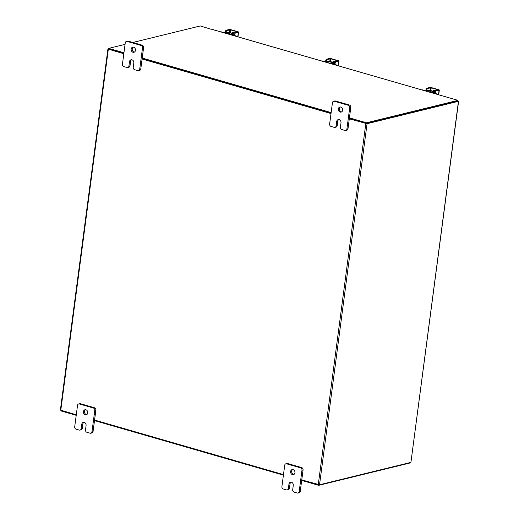 <?xml version="1.0" encoding="UTF-8"?>
<svg xmlns="http://www.w3.org/2000/svg" width="519" height="519" viewBox="0 0 519 519"><rect width="100%" height="100%" fill="white"/><g stroke="black" fill="none" stroke-linecap="round" stroke-linejoin="round"><path stroke-width="0.78" d="M134.453 52.062A2.621 2.154 76.2 0 1 132.235 48.851A2.621 2.154 76.2 0 1 133.253 47.151M135.465 50.362A2.621 2.154 76.2 0 1 133.934 52.283A2.621 2.154 76.2 0 1 131.151 49.117A2.621 2.154 76.2 0 1 132.689 47.197A2.621 2.154 76.2 0 1 135.465 50.362M138.541 70.662A1.992 1.635 -103.8 0 1 137.814 70.642L134.622 69.721A1.992 1.635 -103.8 0 1 133.234 67.334L133.811 62.948A2.621 2.154 -103.8 0 0 131.028 59.782A2.621 2.154 -103.8 0 0 129.49 61.703L128.92 66.082A1.992 1.635 -103.8 0 1 127.752 67.541A1.992 1.635 -103.8 0 1 127.025 67.522L123.833 66.601A1.992 1.635 -103.8 0 1 122.439 64.213L125.254 42.863A1.992 1.635 -103.8 0 1 126.422 41.403L127.505 41.137A1.992 1.635 76.2 0 1 128.232 41.157L142.219 45.198A1.992 1.635 76.2 0 1 143.607 47.586L140.792 68.936A1.992 1.635 76.2 0 1 139.624 70.396L138.541 70.662A1.992 1.635 -103.8 0 0 139.708 69.202L140.792 68.936M128.232 41.157L127.142 41.423L141.129 45.464L142.219 45.198M143.607 47.586L142.517 47.852L139.708 69.202M142.517 47.852A1.992 1.635 -103.8 0 0 141.129 45.464M127.142 41.423A1.992 1.635 -103.8 0 0 126.422 41.403M131.592 59.737A2.621 2.154 -103.8 0 0 130.58 61.437L130.003 65.816A1.992 1.635 76.2 0 1 128.835 67.275L127.752 67.541M86.718 414.623A2.621 2.154 76.2 0 1 84.506 411.411A2.621 2.154 76.2 0 1 85.518 409.712M87.737 412.923A2.621 2.154 76.2 0 1 86.199 414.843A2.621 2.154 76.2 0 1 83.416 411.677A2.621 2.154 76.2 0 1 84.954 409.757A2.621 2.154 76.2 0 1 87.737 412.923M90.812 433.222A1.992 1.635 -103.8 0 1 90.085 433.203L86.887 432.282A1.992 1.635 -103.8 0 1 85.499 429.894L86.076 425.509A2.621 2.154 -103.8 0 0 83.3 422.343A2.621 2.154 -103.8 0 0 81.762 424.263L81.185 428.649A1.992 1.635 -103.8 0 1 80.017 430.102A1.992 1.635 -103.8 0 1 79.29 430.089L76.098 429.161A1.992 1.635 -103.8 0 1 74.71 426.774L77.519 405.423A1.992 1.635 -103.8 0 1 78.687 403.964L79.77 403.698A1.992 1.635 76.2 0 1 80.497 403.717L94.484 407.759A1.992 1.635 76.2 0 1 95.872 410.146L93.063 431.497A1.992 1.635 76.2 0 1 91.895 432.956L90.812 433.222A1.992 1.635 -103.8 0 0 91.973 431.763L93.063 431.497M80.497 403.717L79.413 403.983L93.401 408.025L94.484 407.759M95.872 410.146L94.789 410.412L91.973 431.763M94.789 410.412A1.992 1.635 -103.8 0 0 93.401 408.025M79.413 403.983A1.992 1.635 -103.8 0 0 78.687 403.964M83.864 422.297A2.621 2.154 -103.8 0 0 82.845 423.997L82.268 428.383A1.992 1.635 76.2 0 1 81.1 429.836L80.017 430.102M341.651 111.89A2.621 2.154 76.2 0 1 339.432 108.679A2.621 2.154 76.2 0 1 340.445 106.979M342.663 110.19A2.621 2.154 76.2 0 1 341.126 112.11A2.621 2.154 76.2 0 1 338.349 108.945A2.621 2.154 76.2 0 1 339.88 107.024A2.621 2.154 76.2 0 1 342.663 110.19M345.738 130.49A1.992 1.635 -103.8 0 1 345.012 130.47L341.82 129.549A1.992 1.635 -103.8 0 1 340.432 127.161L341.002 122.782A2.621 2.154 -103.8 0 0 338.226 119.617A2.621 2.154 -103.8 0 0 336.688 121.53L336.111 125.916A1.992 1.635 -103.8 0 1 334.943 127.376A1.992 1.635 -103.8 0 1 334.223 127.356L331.025 126.428A1.992 1.635 -103.8 0 1 329.636 124.041L332.445 102.691A1.992 1.635 -103.8 0 1 333.613 101.237L334.703 100.971A1.992 1.635 76.2 0 1 335.423 100.984L349.41 105.026A1.992 1.635 76.2 0 1 350.799 107.414L347.99 128.764A1.992 1.635 76.2 0 1 346.822 130.224L345.738 130.49A1.992 1.635 -103.8 0 0 346.906 129.03L347.99 128.764M335.423 100.984L334.34 101.25L348.327 105.292L349.41 105.026M350.799 107.414L349.715 107.68L346.906 129.03M349.715 107.68A1.992 1.635 -103.8 0 0 348.327 105.292M334.34 101.25A1.992 1.635 -103.8 0 0 333.613 101.237M338.79 119.565A2.621 2.154 -103.8 0 0 337.772 121.264L337.201 125.65A1.992 1.635 76.2 0 1 336.033 127.11L334.943 127.376M293.916 474.45A2.621 2.154 76.2 0 1 291.697 471.239A2.621 2.154 76.2 0 1 292.716 469.539M294.928 472.751A2.621 2.154 76.2 0 1 293.397 474.671A2.621 2.154 76.2 0 1 290.614 471.505A2.621 2.154 76.2 0 1 292.152 469.585A2.621 2.154 76.2 0 1 294.928 472.751M298.003 493.05A1.992 1.635 -103.8 0 1 297.277 493.031L294.085 492.109A1.992 1.635 -103.8 0 1 292.697 489.722L293.274 485.343A2.621 2.154 -103.8 0 0 290.491 482.177A2.621 2.154 -103.8 0 0 288.96 484.097L288.382 488.476A1.992 1.635 -103.8 0 1 287.215 489.936A1.992 1.635 -103.8 0 1 286.488 489.917L283.296 488.995A1.992 1.635 -103.8 0 1 281.908 486.608L284.717 465.258A1.992 1.635 -103.8 0 1 285.885 463.798L286.968 463.532A1.992 1.635 76.2 0 1 287.695 463.551L301.682 467.587A1.992 1.635 76.2 0 1 303.07 469.974L300.254 491.324A1.992 1.635 76.2 0 1 299.093 492.784L298.003 493.05A1.992 1.635 -103.8 0 0 299.171 491.59L300.254 491.324M287.695 463.551L286.611 463.817L300.592 467.853L301.682 467.587M303.07 469.974L301.98 470.24L299.171 491.59M301.98 470.24A1.992 1.635 -103.8 0 0 300.592 467.853M286.611 463.817A1.992 1.635 -103.8 0 0 285.885 463.798M291.055 482.132A2.621 2.154 -103.8 0 0 290.043 483.831L289.466 488.21A1.992 1.635 76.2 0 1 288.298 489.67L287.215 489.936M430.789 92.512A2.089 1.719 76.2 0 1 431.393 92.194A2.089 1.719 76.2 0 1 432.158 92.213A2.089 1.719 76.2 0 1 433.352 93.251M425.807 91.072A1.94 0.467 7.5 0 0 427.987 91.156L427.916 91.681M429.181 92.045L429.343 90.825L427.987 91.156M429.343 90.825L430.498 90.909L430.303 92.369M430.757 90.702A1.829 0.448 7.5 0 0 428.525 90.585L425.872 90.819L422.083 89.995M434.604 93.212L438.302 94.413A1.259 1.032 76.2 0 1 438.912 94.854M433.586 93.316L433.618 93.083A1.94 0.467 7.5 0 1 433.942 92.875L434.572 92.719M433.618 93.083A1.94 0.467 7.5 0 0 434.066 93.459M421.85 89.93L422.129 89.858A1.259 1.032 76.2 0 1 422.589 89.871M434.747 91.688L431.062 90.624L430.498 90.909M430.517 90.76L434.675 91.96M435.026 91.097A2.621 2.154 -103.8 0 0 434.89 91.052A2.621 2.154 -103.8 0 0 433.936 91.026A2.621 2.154 -103.8 0 0 433.67 91.117M435.123 90.968A2.621 2.154 -103.8 0 0 434.228 90.955A2.621 2.154 -103.8 0 0 434.085 91L434.053 90.981A2.647 2.173 76.2 0 1 434.053 90.981L434.033 91.007M434.766 91.616A2.621 2.154 -103.8 0 0 434.053 91.26A2.621 2.154 -103.8 0 0 433.144 91.221L433.391 91.162A2.621 2.154 -103.8 0 0 433.248 91.201M434.851 91.409A2.621 2.154 -103.8 0 0 434.345 91.188A2.621 2.154 -103.8 0 0 433.391 91.162M435.169 90.767L434.053 90.981M435.227 90.857A1.473 1.213 -103.8 0 0 433.086 91.208M434.215 90.222A1.473 1.213 -103.8 0 0 433.625 91.123M434.65 92.116A1.31 0.675 -73.9 0 1 435.538 90.676L436.356 90.916A1.31 0.675 106.1 0 0 435.467 92.35L434.65 92.116L434.455 93.569M436.356 90.916L439.074 90.248A1.518 0.37 7.5 0 0 439.327 90.085A1.518 0.37 7.5 0 0 438.659 89.683L431.75 87.692A1.518 0.37 7.5 0 0 429.661 87.529L426.949 88.198L427.766 88.431L431.205 87.821L438.107 89.819L435.538 90.676M427.766 88.431A1.31 0.675 106.1 0 0 426.878 89.871L426.702 91.201M426.878 89.871L426.06 89.631L425.904 90.831M426.06 89.631A1.31 0.675 -73.9 0 1 426.949 88.198M435.467 92.35L435.311 93.55M330.428 63.532A2.089 1.719 76.2 0 1 331.038 63.214A2.089 1.719 76.2 0 1 331.797 63.234A2.089 1.719 76.2 0 1 332.99 64.272M325.452 62.092A1.94 0.467 7.5 0 0 327.625 62.176L327.554 62.702M328.819 63.065L328.981 61.839L327.625 62.176M328.981 61.839L330.136 61.93L329.941 63.389M330.395 61.722A1.829 0.448 7.5 0 0 328.164 61.605L325.51 61.839L321.722 61.015M334.242 64.233L337.94 65.433A1.259 1.032 76.2 0 1 338.55 65.874M333.23 64.337L333.256 64.103A1.94 0.467 7.5 0 1 333.581 63.895L334.21 63.74M333.256 64.103A1.94 0.467 7.5 0 0 333.711 64.479M321.488 60.95L321.774 60.879A1.259 1.032 76.2 0 1 322.228 60.892M334.385 62.708L330.707 61.644L330.136 61.93M330.155 61.78L334.314 62.981M334.664 62.118A2.621 2.154 -103.8 0 0 334.534 62.072A2.621 2.154 -103.8 0 0 333.574 62.046A2.621 2.154 -103.8 0 0 333.308 62.137M334.768 61.988A2.621 2.154 -103.8 0 0 333.866 61.975A2.621 2.154 -103.8 0 0 333.723 62.02L333.691 62.001A2.647 2.173 76.2 0 1 333.691 62.001L333.672 62.027M334.405 62.637A2.621 2.154 -103.8 0 0 333.691 62.28A2.621 2.154 -103.8 0 0 332.783 62.241L333.029 62.183A2.621 2.154 -103.8 0 0 332.887 62.222M334.489 62.429A2.621 2.154 -103.8 0 0 333.983 62.209A2.621 2.154 -103.8 0 0 333.029 62.183M334.807 61.787L333.691 62.001M334.865 61.878A1.473 1.213 -103.8 0 0 332.724 62.228M333.853 61.242A1.473 1.213 -103.8 0 0 333.263 62.144M334.288 63.136A1.31 0.675 -73.9 0 1 335.177 61.696L335.994 61.936A1.31 0.675 106.1 0 0 335.112 63.37L334.288 63.136L334.1 64.59M335.994 61.936L338.712 61.268A1.518 0.37 7.5 0 0 338.965 61.106A1.518 0.37 7.5 0 0 338.297 60.704L331.388 58.712A1.518 0.37 7.5 0 0 329.299 58.55L326.587 59.218L327.405 59.451L330.843 58.842L337.746 60.84L335.177 61.696M327.405 59.451A1.31 0.675 106.1 0 0 326.516 60.892L326.341 62.222M326.516 60.892L325.698 60.652L325.543 61.852M325.698 60.652A1.31 0.675 -73.9 0 1 326.587 59.218M335.112 63.37L334.95 64.57M230.066 34.552A2.089 1.719 76.2 0 1 230.676 34.235A2.089 1.719 76.2 0 1 231.435 34.254A2.089 1.719 76.2 0 1 232.629 35.292M225.09 33.112A1.94 0.467 7.5 0 0 227.264 33.197L227.199 33.722M228.464 34.085L228.62 32.859L227.264 33.197M228.62 32.859L229.774 32.95L229.58 34.41M230.034 32.742A1.829 0.448 7.5 0 0 227.802 32.626L225.149 32.859L221.36 32.035M233.887 35.253L237.579 36.453A1.259 1.032 76.2 0 1 238.189 36.894M232.869 35.357L232.901 35.123A1.94 0.467 7.5 0 1 233.219 34.916L233.848 34.76M232.901 35.123A1.94 0.467 7.5 0 0 233.349 35.5M221.126 31.97L221.412 31.899A1.259 1.032 76.2 0 1 221.866 31.912M234.024 33.729L230.345 32.665L229.774 32.95M229.794 32.794L233.952 34.001M234.303 33.138A2.621 2.154 -103.8 0 0 234.173 33.093A2.621 2.154 -103.8 0 0 233.219 33.067A2.621 2.154 -103.8 0 0 232.947 33.158M234.406 33.008A2.621 2.154 -103.8 0 0 233.505 32.995A2.621 2.154 -103.8 0 0 233.362 33.041M234.05 33.657A2.621 2.154 -103.8 0 0 233.336 33.3A2.621 2.154 -103.8 0 0 232.421 33.261L232.668 33.203A2.621 2.154 -103.8 0 0 232.525 33.242M234.127 33.45A2.621 2.154 -103.8 0 0 233.621 33.229A2.621 2.154 -103.8 0 0 232.668 33.203M234.445 32.807L233.329 33.021M234.51 32.898A1.473 1.213 -103.8 0 0 232.363 33.248M233.492 32.256A1.473 1.213 -103.8 0 0 232.908 33.164M233.926 34.157A1.31 0.675 -73.9 0 1 234.815 32.716L235.639 32.956A1.31 0.675 106.1 0 0 234.75 34.39L233.926 34.157L233.738 35.61M235.639 32.956L238.351 32.288A1.518 0.37 7.5 0 0 238.604 32.126A1.518 0.37 7.5 0 0 237.936 31.724L231.026 29.732A1.518 0.37 7.5 0 0 228.937 29.57L226.226 30.238L227.043 30.472L230.481 29.862L237.384 31.86L234.815 32.716M227.043 30.472A1.31 0.675 106.1 0 0 226.161 31.912L225.986 33.242M226.161 31.912L225.337 31.672L225.181 32.872M225.337 31.672A1.31 0.675 -73.9 0 1 226.226 30.238M234.75 34.39L234.588 35.59M457.92 100.894L458.614 101.224L410.925 462.377L458.459 101.322L367.069 123.704L349.293 118.838M76.287 414.791L60.386 410.068L107.92 49.013L108.692 48.767M301.76 479.9L319.535 484.759L410.925 462.377M457.836 101.121L366.427 123.516M283.484 474.619L94.568 420.066M107.92 49.013L123.82 53.736M142.102 59.01L331.018 113.564M108.698 49.117L123.853 53.509L108.646 49.123L108.743 48.371L123.95 52.756M142.128 58.79L331.044 113.343L142.128 58.79M349.423 117.865L366.446 122.782L457.992 100.362L457.888 101.114L366.349 123.535L349.326 118.617L366.239 123.503M410.308 462.526L410.257 462.929L318.718 485.343L301.695 480.425M283.413 475.151L94.497 420.598M76.215 415.323L61.008 410.931L61.08 410.399M318.789 484.765L318.718 485.343M457.992 100.362L211.33 29.181A0.921 0.474 -73.9 0 1 211.467 29.181A0.921 0.474 -73.9 0 1 211.583 29.252M211.058 29.239L200.282 25.95L132.799 42.48M125.053 44.375L108.743 48.371M142.225 58.037L331.148 112.591M366.349 123.535L366.446 122.782M128.92 66.082L130.003 65.816M130.58 61.437L129.49 61.703M81.185 428.649L82.268 428.383M82.845 423.997L81.762 424.263M336.111 125.916L337.201 125.65M337.772 121.264L336.688 121.53M288.382 488.476L289.466 488.21M290.043 483.831L288.96 484.097M433.696 92.972A2.089 1.719 -103.8 0 0 432.599 92.103A2.089 1.719 -103.8 0 0 431.84 92.084A2.089 1.719 -103.8 0 0 431.62 92.161M431.159 92.278A2.297 1.894 76.2 0 1 432.742 91.876A2.297 1.894 76.2 0 1 433.975 92.869M437.796 94.536L438.302 94.413M430.108 90.585L430.478 87.769M438.51 94.497L439.074 90.248M431.205 87.821L430.828 90.682M333.334 63.993A2.089 1.719 -103.8 0 0 332.238 63.123A2.089 1.719 -103.8 0 0 331.479 63.104A2.089 1.719 -103.8 0 0 331.265 63.182M330.798 63.299A2.297 1.894 76.2 0 1 332.381 62.896A2.297 1.894 76.2 0 1 333.613 63.889M337.434 65.556L337.94 65.433M329.753 61.605L330.123 58.79M338.154 65.517L338.712 61.268M330.843 58.842L330.467 61.703M232.979 35.013A2.089 1.719 -103.8 0 0 231.883 34.144A2.089 1.719 -103.8 0 0 231.117 34.124A2.089 1.719 -103.8 0 0 230.903 34.196M230.436 34.319A2.297 1.894 76.2 0 1 232.025 33.917A2.297 1.894 76.2 0 1 233.252 34.909M237.073 36.577L237.579 36.453M229.392 32.626L229.761 29.81M237.793 36.538L238.351 32.288M230.481 29.862L230.105 32.723M319.535 484.759L367.069 123.704M318.27 484.662L365.804 123.606M108.322 49.26L60.788 410.315M431.393 92.194L431.84 92.084M431.977 92.856L432.885 92.635M438.724 94.653L439.327 90.085M331.038 63.214L331.479 63.104M331.622 63.876L332.523 63.655M338.362 65.673L338.965 61.106M230.676 34.235L231.117 34.124M231.26 34.896L232.162 34.676M238 36.687L238.604 32.126M211.467 29.181L446.93 97.17"/></g></svg>
